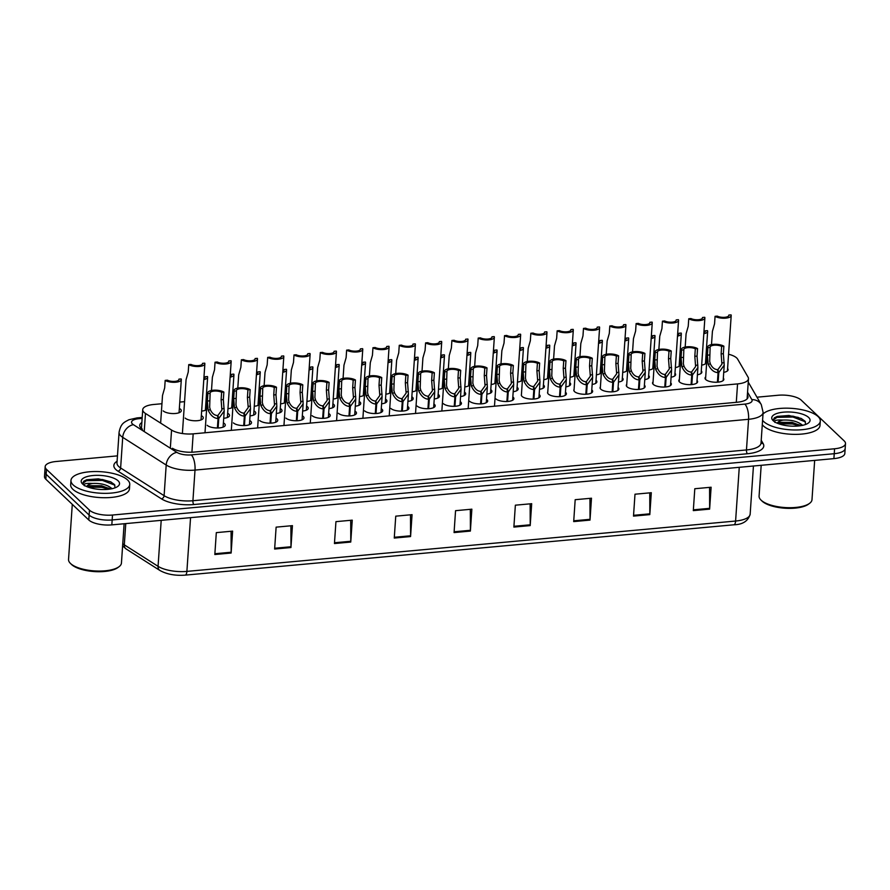 <?xml version="1.0" encoding="UTF-8"?>
<svg xmlns="http://www.w3.org/2000/svg" width="890" height="890" viewBox="0 0 890 890"><rect width="100%" height="100%" fill="white"/><g stroke="black" fill="none" stroke-linecap="round" stroke-linejoin="round"><path stroke-width="1.33" d="M486.519 399.265A9.423 3.438 -176.1 0 1 486.964 399.632A9.423 3.438 -176.1 0 1 487.676 401.067A9.423 3.438 -176.1 0 1 479.977 403.915A9.423 3.438 -176.1 0 1 469.564 401.223M512.84 396.907A9.423 3.438 -176.1 0 1 513.207 397.218A9.423 3.438 -176.1 0 1 513.908 398.664A9.423 3.438 -176.1 0 1 506.221 401.512A9.423 3.438 -176.1 0 1 495.808 398.82M539.151 394.559A9.423 3.438 -176.1 0 1 539.451 394.815A9.423 3.438 -176.1 0 1 540.152 396.25A9.423 3.438 -176.1 0 1 532.454 399.098A9.423 3.438 -176.1 0 1 522.052 396.406A9.423 3.438 -176.1 0 1 521.34 394.971A9.423 3.438 -176.1 0 1 521.429 394.582M565.462 392.201A9.423 3.438 -176.1 0 1 565.684 392.401A9.423 3.438 -176.1 0 1 566.396 393.847A9.423 3.438 -176.1 0 1 558.697 396.695A9.423 3.438 -176.1 0 1 548.284 394.003A9.423 3.438 -176.1 0 1 547.584 392.568A9.423 3.438 -176.1 0 1 547.762 391.989M618.083 387.517A9.423 3.438 -176.1 0 1 618.172 387.595A9.423 3.438 -176.1 0 1 618.873 389.03A9.423 3.438 -176.1 0 1 611.185 391.878A9.423 3.438 -176.1 0 1 600.772 389.186A9.423 3.438 -176.1 0 1 600.06 387.751A9.423 3.438 -176.1 0 1 600.405 386.928M591.772 389.853A9.423 3.438 -176.1 0 1 591.928 389.998A9.423 3.438 -176.1 0 1 592.64 391.433A9.423 3.438 -176.1 0 1 584.941 394.281A9.423 3.438 -176.1 0 1 574.528 391.6A9.423 3.438 -176.1 0 1 573.827 390.154A9.423 3.438 -176.1 0 1 574.083 389.442M697.026 380.497A9.423 3.438 -176.1 0 1 697.593 381.81A9.423 3.438 -176.1 0 1 689.906 384.658A9.423 3.438 -176.1 0 1 679.493 381.966A9.423 3.438 -176.1 0 1 678.792 380.52A9.423 3.438 -176.1 0 1 679.37 379.44M670.704 382.834A9.423 3.438 -176.1 0 1 671.36 384.213A9.423 3.438 -176.1 0 1 663.662 387.061A9.423 3.438 -176.1 0 1 653.249 384.369A9.423 3.438 -176.1 0 1 652.548 382.934A9.423 3.438 -176.1 0 1 653.049 381.932M644.393 385.17A9.423 3.438 -176.1 0 1 644.416 385.181A9.423 3.438 -176.1 0 1 645.116 386.627A9.423 3.438 -176.1 0 1 637.418 389.475A9.423 3.438 -176.1 0 1 627.016 386.783A9.423 3.438 -176.1 0 1 626.304 385.337A9.423 3.438 -176.1 0 1 626.727 384.424M460.208 401.624A9.423 3.438 -176.1 0 1 460.731 402.035A9.423 3.438 -176.1 0 1 461.432 403.47A9.423 3.438 -176.1 0 1 453.733 406.33A9.423 3.438 -176.1 0 1 443.331 403.637M433.897 403.971A9.423 3.438 -176.1 0 1 434.487 404.438A9.423 3.438 -176.1 0 1 435.188 405.885A9.423 3.438 -176.1 0 1 427.5 408.733A9.423 3.438 -176.1 0 1 417.087 406.04M407.587 406.33A9.423 3.438 -176.1 0 1 408.243 406.852A9.423 3.438 -176.1 0 1 408.944 408.288A9.423 3.438 -176.1 0 1 401.257 411.136A9.423 3.438 -176.1 0 1 390.844 408.443M381.276 408.699A9.423 3.438 -176.1 0 1 381.999 409.255A9.423 3.438 -176.1 0 1 382.711 410.702A9.423 3.438 -176.1 0 1 375.013 413.55A9.423 3.438 -176.1 0 1 364.6 410.857M354.954 411.058A9.423 3.438 -176.1 0 1 355.766 411.67A9.423 3.438 -176.1 0 1 356.467 413.105A9.423 3.438 -176.1 0 1 348.769 415.953A9.423 3.438 -176.1 0 1 338.367 413.26M328.644 413.416A9.423 3.438 -176.1 0 1 329.522 414.072A9.423 3.438 -176.1 0 1 330.223 415.519A9.423 3.438 -176.1 0 1 322.536 418.367A9.423 3.438 -176.1 0 1 312.123 415.675M302.333 415.786A9.423 3.438 -176.1 0 1 303.279 416.487A9.423 3.438 -176.1 0 1 303.991 417.922A9.423 3.438 -176.1 0 1 296.292 420.77A9.423 3.438 -176.1 0 1 285.879 418.078M276.022 418.144A9.423 3.438 -176.1 0 1 277.035 418.89A9.423 3.438 -176.1 0 1 277.747 420.325A9.423 3.438 -176.1 0 1 270.048 423.173A9.423 3.438 -176.1 0 1 259.635 420.481M249.701 420.514A9.423 3.438 -176.1 0 1 250.802 421.293A9.423 3.438 -176.1 0 1 251.503 422.739A9.423 3.438 -176.1 0 1 243.816 425.587A9.423 3.438 -176.1 0 1 233.403 422.895M223.39 422.884A9.423 3.438 -176.1 0 1 224.558 423.707A9.423 3.438 -176.1 0 1 225.259 425.142A9.423 3.438 -176.1 0 1 217.572 427.99A9.423 3.438 -176.1 0 1 207.159 425.298M723.336 378.161A9.423 3.438 -176.1 0 1 723.837 379.396A9.423 3.438 -176.1 0 1 716.139 382.244A9.423 3.438 -176.1 0 1 705.737 379.552A9.423 3.438 -176.1 0 1 705.025 378.117A9.423 3.438 -176.1 0 1 705.692 376.959M464.469 392.001A9.423 3.438 -176.1 0 1 464.981 392.423A9.423 3.438 -176.1 0 1 465.693 393.858A9.423 3.438 -176.1 0 1 460.553 396.54M490.779 389.642A9.423 3.438 -176.1 0 1 491.224 390.009A9.423 3.438 -176.1 0 1 491.925 391.455A9.423 3.438 -176.1 0 1 486.875 394.125M517.09 387.295A9.423 3.438 -176.1 0 1 517.468 387.606A9.423 3.438 -176.1 0 1 518.169 389.041A9.423 3.438 -176.1 0 1 513.185 391.711M543.401 384.936A9.423 3.438 -176.1 0 1 543.701 385.203A9.423 3.438 -176.1 0 1 544.413 386.638A9.423 3.438 -176.1 0 1 539.507 389.286M622.344 377.894A9.423 3.438 -176.1 0 1 622.422 377.972A9.423 3.438 -176.1 0 1 623.134 379.418A9.423 3.438 -176.1 0 1 618.461 382.032M648.654 375.558A9.423 3.438 -176.1 0 1 648.665 375.569A9.423 3.438 -176.1 0 1 649.377 377.004A9.423 3.438 -176.1 0 1 644.772 379.607M674.965 373.222A9.423 3.438 -176.1 0 1 675.61 374.601A9.423 3.438 -176.1 0 1 671.093 377.193M701.276 370.885A9.423 3.438 -176.1 0 1 701.854 372.187A9.423 3.438 -176.1 0 1 697.415 374.768M569.722 382.589A9.423 3.438 -176.1 0 1 569.945 382.789A9.423 3.438 -176.1 0 1 570.646 384.224A9.423 3.438 -176.1 0 1 565.829 386.872M596.033 380.241A9.423 3.438 -176.1 0 1 596.189 380.386A9.423 3.438 -176.1 0 1 596.89 381.821A9.423 3.438 -176.1 0 1 592.139 384.447M438.158 394.359A9.423 3.438 -176.1 0 1 438.737 394.826A9.423 3.438 -176.1 0 1 439.449 396.272A9.423 3.438 -176.1 0 1 434.242 398.954M411.836 396.718A9.423 3.438 -176.1 0 1 412.504 397.24A9.423 3.438 -176.1 0 1 413.205 398.676A9.423 3.438 -176.1 0 1 407.92 401.379M385.526 399.076A9.423 3.438 -176.1 0 1 386.26 399.643A9.423 3.438 -176.1 0 1 386.961 401.079A9.423 3.438 -176.1 0 1 381.61 403.793M359.215 401.446A9.423 3.438 -176.1 0 1 360.016 402.046A9.423 3.438 -176.1 0 1 360.728 403.493A9.423 3.438 -176.1 0 1 355.288 406.207M332.905 403.804A9.423 3.438 -176.1 0 1 333.783 404.461A9.423 3.438 -176.1 0 1 334.484 405.896A9.423 3.438 -176.1 0 1 328.966 408.621M306.583 406.163A9.423 3.438 -176.1 0 1 307.54 406.864A9.423 3.438 -176.1 0 1 308.24 408.31A9.423 3.438 -176.1 0 1 302.656 411.035M280.272 408.532A9.423 3.438 -176.1 0 1 281.296 409.278A9.423 3.438 -176.1 0 1 281.997 410.713A9.423 3.438 -176.1 0 1 276.334 413.461M253.962 410.902A9.423 3.438 -176.1 0 1 255.052 411.681A9.423 3.438 -176.1 0 1 255.764 413.116A9.423 3.438 -176.1 0 1 250.023 415.875M227.651 413.272A9.423 3.438 -176.1 0 1 228.819 414.084A9.423 3.438 -176.1 0 1 229.52 415.53A9.423 3.438 -176.1 0 1 223.702 418.289M201.329 415.63A9.423 3.438 -176.1 0 1 202.575 416.498A9.423 3.438 -176.1 0 1 203.276 417.933A9.423 3.438 -176.1 0 1 195.589 420.781A9.423 3.438 -176.1 0 1 185.176 418.089M727.586 368.549A9.423 3.438 -176.1 0 1 728.098 369.784A9.423 3.438 -176.1 0 1 723.726 372.354M600.361 370.685A9.423 3.438 -176.1 0 1 600.439 370.763A9.423 3.438 -176.1 0 1 601.151 372.209A9.423 3.438 -176.1 0 1 596.4 374.835M626.671 368.349A9.423 3.438 -176.1 0 1 626.682 368.36A9.423 3.438 -176.1 0 1 627.383 369.795A9.423 3.438 -176.1 0 1 622.711 372.421M652.982 366.012A9.423 3.438 -176.1 0 1 653.627 367.392A9.423 3.438 -176.1 0 1 649.033 369.995M679.293 363.676A9.423 3.438 -176.1 0 1 679.871 364.989A9.423 3.438 -176.1 0 1 675.354 367.581M574.05 373.032A9.423 3.438 -176.1 0 1 574.206 373.177A9.423 3.438 -176.1 0 1 574.907 374.612A9.423 3.438 -176.1 0 1 570.078 377.249M547.728 375.38A9.423 3.438 -176.1 0 1 547.962 375.58A9.423 3.438 -176.1 0 1 548.663 377.026A9.423 3.438 -176.1 0 1 543.768 379.674M521.418 377.727A9.423 3.438 -176.1 0 1 521.718 377.994A9.423 3.438 -176.1 0 1 522.43 379.429A9.423 3.438 -176.1 0 1 517.446 382.088M495.107 380.086A9.423 3.438 -176.1 0 1 495.474 380.397A9.423 3.438 -176.1 0 1 496.164 381.532M496.13 382.144A9.423 3.438 -176.1 0 1 491.135 384.513M468.796 382.444A9.423 3.438 -176.1 0 1 469.241 382.8A9.423 3.438 -176.1 0 1 469.864 383.701M469.798 384.769A9.423 3.438 -176.1 0 1 464.814 386.928M442.486 384.791A9.423 3.438 -176.1 0 1 442.998 385.214A9.423 3.438 -176.1 0 1 443.565 385.96M443.465 387.317A9.423 3.438 -176.1 0 1 438.492 389.342M416.164 387.15A9.423 3.438 -176.1 0 1 416.754 387.617A9.423 3.438 -176.1 0 1 417.254 388.24M417.143 389.853A9.423 3.438 -176.1 0 1 412.181 391.756M389.853 389.509A9.423 3.438 -176.1 0 1 390.521 390.031A9.423 3.438 -176.1 0 1 390.944 390.532M390.821 392.357A9.423 3.438 -176.1 0 1 385.859 394.181M363.543 391.867A9.423 3.438 -176.1 0 1 364.277 392.434A9.423 3.438 -176.1 0 1 364.633 392.835M364.5 394.849A9.423 3.438 -176.1 0 1 359.549 396.595M337.232 394.237A9.423 3.438 -176.1 0 1 338.033 394.849A9.423 3.438 -176.1 0 1 338.322 395.16M338.178 397.341A9.423 3.438 -176.1 0 1 333.227 399.009M310.922 396.595A9.423 3.438 -176.1 0 1 311.789 397.252A9.423 3.438 -176.1 0 1 312.012 397.485M311.856 399.821A9.423 3.438 -176.1 0 1 306.916 401.423M284.6 398.965A9.423 3.438 -176.1 0 1 285.557 399.655A9.423 3.438 -176.1 0 1 285.701 399.81M285.534 402.302A9.423 3.438 -176.1 0 1 280.595 403.838M258.289 401.323A9.423 3.438 -176.1 0 1 259.313 402.069A9.423 3.438 -176.1 0 1 259.391 402.147M259.213 404.772A9.423 3.438 -176.1 0 1 254.273 406.252M231.979 403.693A9.423 3.438 -176.1 0 1 233.069 404.472A9.423 3.438 -176.1 0 1 233.08 404.483M232.891 407.231A9.423 3.438 -176.1 0 1 227.962 408.666M206.569 409.7A9.423 3.438 -176.1 0 1 201.641 411.08M179.346 408.432A9.423 3.438 -176.1 0 1 180.592 409.289A9.423 3.438 -176.1 0 1 181.293 410.724A9.423 3.438 -176.1 0 1 173.606 413.572A9.423 3.438 -176.1 0 1 163.193 410.88M705.603 361.34A9.423 3.438 -176.1 0 1 706.115 362.575A9.423 3.438 -176.1 0 1 701.665 365.156M161.958 403.726L153.647 404.494A17.678 6.452 3.9 0 0 142.734 409.667A17.678 6.452 3.9 0 0 145.47 413.45L171.559 430.059A17.678 6.452 3.9 0 0 193.174 433.853L737.554 383.901A17.678 6.452 3.9 0 0 748.479 378.74A17.678 6.452 3.9 0 0 748.067 377.16L737.632 359.115A17.678 6.452 3.9 0 0 736.709 357.98A17.678 6.452 3.9 0 0 728.565 354.231M707.283 353.697L706.115 353.808M680.961 356.111L679.804 356.223M654.651 358.525L653.482 358.637M628.329 360.94L627.172 361.051M602.018 363.354L600.85 363.465M575.697 365.768L574.528 365.879M549.386 368.182L548.218 368.293M523.064 370.596L521.896 370.707M496.753 373.01L495.585 373.121M470.432 375.424L469.264 375.536M444.11 377.838L442.953 377.95M417.799 380.253L416.631 380.364M391.478 382.667L390.321 382.778M365.167 385.081L363.999 385.192M338.845 387.495L337.677 387.606M312.535 389.92L311.367 390.02M286.213 392.334L285.045 392.434M259.891 394.748L258.734 394.849M233.581 397.163L232.412 397.263M207.259 399.577L206.102 399.677M184.575 401.657L179.78 402.091M205.668 406.062A9.423 3.438 -176.1 0 1 206.769 406.819M798.375 417.443A23.563 8.6 3.9 0 0 786.471 416.375M756.978 397.196L778.172 395.249A17.678 6.452 -176.1 0 1 801.2 400.122L844.176 440.906A17.678 6.452 -176.1 0 1 845.5 443.609A17.678 6.452 -176.1 0 1 834.575 448.771L112.496 515.032A17.678 6.452 -176.1 0 1 89.467 510.148L46.491 469.364L46.158 474.292A17.678 6.452 -176.1 0 1 44.834 471.589A17.678 6.452 -176.1 0 0 46.158 474.292L89.134 515.076L46.158 474.292L45.824 479.221A17.678 6.452 -176.1 0 1 44.5 476.517L45.168 466.672A17.678 6.452 -176.1 0 1 56.092 461.498L117.458 455.869M112.496 515.032L112.162 519.949A17.678 6.452 -176.1 0 1 89.134 515.076A17.678 6.452 -176.1 0 0 112.162 519.949L834.241 453.7L112.162 519.949L111.829 524.878A17.678 6.452 -176.1 0 1 88.8 520.005L45.824 479.221M845.5 443.609L845.166 448.527A17.678 6.452 -176.1 0 1 834.241 453.7A17.678 6.452 -176.1 0 0 845.166 448.527L844.832 453.455A17.678 6.452 -176.1 0 1 833.908 458.628L111.829 524.878M777.927 423.24A28.28 10.324 -176.1 0 1 793.135 423.228A28.28 10.324 -176.1 0 0 777.927 423.24M87.376 486.596A28.28 10.324 -176.1 0 1 102.595 486.585A28.28 10.324 -176.1 0 0 87.376 486.596M334.451 543.545L335.942 521.651L352.251 520.161L350.76 542.055L334.451 543.545M274.632 549.03L276.123 527.147L292.443 525.645L290.952 547.539L274.632 549.03M214.824 554.526L216.315 532.632L232.624 531.13L231.133 553.024L214.824 554.526M513.875 527.08L515.366 505.186L531.686 503.696L530.195 525.59L513.875 527.08M573.694 521.596L575.185 499.702L591.494 498.211L590.003 520.094L573.694 521.596M633.502 516.111L634.993 494.217L651.302 492.715L649.811 514.609L633.502 516.111M693.31 510.615L694.801 488.732L711.121 487.231L709.619 509.125L693.31 510.615M394.259 538.061L395.75 516.167L412.059 514.665L410.568 536.559L394.259 538.061M454.067 532.576L455.558 510.682L471.867 509.18L470.376 531.074L454.067 532.576M470.332 509.325L470.409 530.284A4.717 1.769 84.8 0 1 470.376 531.074M410.512 514.809L410.59 535.78A4.717 1.769 84.8 0 1 410.568 536.559M709.575 487.375L709.653 508.335A4.717 1.769 84.8 0 1 709.619 509.125M649.756 492.86L649.834 513.83A4.717 1.769 84.8 0 1 649.811 514.609M589.948 498.344L590.026 519.315A4.717 1.769 84.8 0 1 590.003 520.094M530.14 503.84L530.218 524.8A4.717 1.769 84.8 0 1 530.195 525.59M231.077 531.274L231.155 552.234A4.717 1.769 84.8 0 1 231.133 553.024M290.897 525.79L290.974 546.749A4.717 1.769 84.8 0 1 290.952 547.539M350.704 520.294L350.782 541.265A4.717 1.769 84.8 0 1 350.76 542.055M46.491 469.364A17.678 6.452 -176.1 0 1 45.168 466.672M172.482 448.282A17.678 6.452 3.9 0 0 194.098 452.076L737.087 402.247A17.678 6.452 3.9 0 0 748.012 397.085A17.678 6.452 3.9 0 0 747.611 395.516L747.355 395.082M141.855 422.539A17.678 6.452 3.9 0 0 139.697 425.353A17.678 6.452 3.9 0 0 142.433 429.136M703.812 333.705A8.833 3.226 3.9 0 0 707.65 331.336A8.833 3.226 3.9 0 0 707.494 330.646L705.258 330.846L705.214 331.503M705.258 330.846A6.486 2.37 -176.1 0 1 705.303 331.18A6.486 2.37 -176.1 0 1 703.89 332.515M728.765 315.716L728.81 315.071L731.046 314.871A8.833 3.226 3.9 0 1 731.202 315.561A8.833 3.226 3.9 0 1 724.849 318.208A8.833 3.226 3.9 0 1 715.071 316.328L714.559 323.838L712.412 331.358L711.499 344.619M728.81 315.071A6.486 2.37 -176.1 0 1 728.854 315.405A6.486 2.37 -176.1 0 1 724.427 317.329A6.486 2.37 -176.1 0 1 717.307 316.128L715.071 316.328M717.418 382.199L718.063 372.665C713.858 372.398 710.554 369.561 708.151 364.144L707.383 355.166L707.895 347.656A8.833 3.226 3.9 0 1 707.739 346.966A8.833 3.226 3.9 0 1 714.091 344.319A8.833 3.226 3.9 0 1 723.87 346.188L723.359 353.697L724.215 365.167L718.775 372.61L718.13 382.144M717.807 371.464L717.941 369.572L721.923 364.121L721.123 353.897L721.634 346.399A6.486 2.37 -176.1 0 0 714.514 345.198A6.486 2.37 -176.1 0 0 710.098 347.122A6.486 2.37 -176.1 0 0 710.131 347.445L709.675 361.396L710.376 363.943C712.178 367.581 714.525 369.472 717.418 369.628L718.063 372.665M717.941 369.572L718.775 372.61M723.87 346.188L721.634 346.399M710.131 347.445L707.895 347.656M814.662 460.397L811.991 499.691A26.511 9.679 -176.1 0 1 809.611 503.328L808.465 504.185A25.332 9.245 -176.1 0 1 784.991 508.223A25.332 9.245 -176.1 0 1 762.074 501.126A25.332 9.245 -176.1 0 1 761.962 501.014A25.332 9.245 -176.1 0 1 761.84 500.892M809.611 503.328A26.511 9.679 -176.1 0 1 785.047 507.556A26.511 9.679 -176.1 0 1 761.061 500.136A26.511 9.679 -176.1 0 1 760.939 500.013A26.511 9.679 -176.1 0 1 759.081 496.086L761.184 465.303M789.73 423.607A26.511 9.679 -176.1 0 1 798.831 424.708M763.008 414.039A29.459 10.747 -176.1 0 1 789.886 408.254A29.459 10.747 -176.1 0 1 818.099 416.587A29.459 10.747 -176.1 0 1 820.302 421.081A29.459 10.747 -176.1 0 1 796.25 429.981A29.459 10.747 -176.1 0 1 763.72 421.571A29.459 10.747 -176.1 0 1 762.585 420.291M820.302 421.081L820.002 425.464A29.459 10.747 -176.1 0 1 795.949 434.365A29.459 10.747 -176.1 0 1 763.42 425.954A29.459 10.747 -176.1 0 1 762.285 424.675M800.889 425.665L792.122 422.383L779.907 422.349L777.727 423.406M777.326 423.24A13.317 4.862 -176.1 0 1 783.111 420.08C791.555 419.713 798.074 421.482 802.691 425.398M805.639 424.441L805.005 421.181L801.178 418.445L788.918 415.497L777.248 416.409L774.289 417.877L773.466 419.613L774.022 421.415M808.632 417.455A19.213 7.009 -176.1 0 1 808.354 423.028A19.213 7.009 -176.1 0 1 790.554 426.076A19.213 7.009 -176.1 0 1 773.176 420.703A19.213 7.009 -176.1 0 1 773.087 420.614A19.213 7.009 -176.1 0 1 783.723 412.148A19.213 7.009 -176.1 0 1 808.632 417.455M774.945 422.45C773.455 420.514 776.169 419.724 783.111 420.08M800.166 425.209L792.512 423.117L778.372 422.961M801.623 418.667L792.99 416.164L777.193 416.431M799.554 425.854L792.456 423.985L778.661 423.762M805.472 421.838L792.923 417.032L776.981 417.343L773.466 419.902M124.122 523.754L121.441 563.047A26.511 9.679 -176.1 0 1 119.071 566.685L117.925 567.542A25.332 9.245 -176.1 0 1 94.451 571.58A25.332 9.245 -176.1 0 1 71.534 564.494A25.332 9.245 -176.1 0 1 71.411 564.371A25.332 9.245 -176.1 0 1 71.3 564.26M119.071 566.685A26.511 9.679 -176.1 0 1 94.496 570.913A26.511 9.679 -176.1 0 1 70.521 563.492A26.511 9.679 -176.1 0 1 70.399 563.37A26.511 9.679 -176.1 0 1 68.541 559.443L72.29 504.341M99.191 486.964A26.511 9.679 -176.1 0 1 108.28 488.065M73.169 484.928A29.459 10.747 -176.1 0 1 70.966 480.433A29.459 10.747 -176.1 0 1 95.019 471.533A29.459 10.747 -176.1 0 1 127.548 479.944A29.459 10.747 -176.1 0 1 129.751 484.438A29.459 10.747 -176.1 0 1 105.71 493.349A29.459 10.747 -176.1 0 1 73.169 484.928M129.751 484.438L129.451 488.821A29.459 10.747 -176.1 0 1 105.409 497.721A29.459 10.747 -176.1 0 1 72.88 489.311A29.459 10.747 -176.1 0 1 70.677 484.816L70.966 480.433M110.338 489.022L101.582 485.74L89.367 485.706L87.187 486.763M86.775 486.596A13.317 4.862 -176.1 0 1 92.56 483.437C101.004 483.07 107.534 484.839 112.151 488.755M115.088 487.798L114.465 484.538L110.627 481.801L98.367 478.853L86.697 479.766L83.738 481.234L82.915 482.97L83.482 484.772M118.092 480.811A19.213 7.009 -176.1 0 1 117.803 486.385A19.213 7.009 -176.1 0 1 100.003 489.444A19.213 7.009 -176.1 0 1 82.636 484.06A19.213 7.009 -176.1 0 1 82.536 483.971A19.213 7.009 -176.1 0 1 93.172 475.505A19.213 7.009 -176.1 0 1 118.092 480.811M84.405 485.807C82.903 483.871 85.629 483.081 92.56 483.437M109.626 488.566L101.972 486.474L87.821 486.318M111.083 482.024L102.439 479.521L86.641 479.788M109.014 489.222L101.905 487.342L88.121 487.119M114.921 485.195L102.383 480.389L86.43 480.7L82.915 483.27M677.49 336.12A8.833 3.226 3.9 0 0 681.328 333.75A8.833 3.226 3.9 0 0 681.184 333.06L678.937 333.272L678.903 333.917M678.937 333.272A6.486 2.37 -176.1 0 1 678.981 333.594A6.486 2.37 -176.1 0 1 677.579 334.929M651.18 338.534A8.833 3.226 3.9 0 0 655.018 336.164A8.833 3.226 3.9 0 0 654.862 335.474L652.626 335.686L652.581 336.331M652.626 335.686A6.486 2.37 -176.1 0 1 652.659 336.008A6.486 2.37 -176.1 0 1 651.258 337.343M624.858 340.948A8.833 3.226 3.9 0 0 628.696 338.589A8.833 3.226 3.9 0 0 628.54 337.889L626.304 338.1L626.26 338.745M626.304 338.1A6.486 2.37 -176.1 0 1 626.349 338.423A6.486 2.37 -176.1 0 1 624.947 339.757M598.547 343.362A8.833 3.226 3.9 0 0 602.385 341.003A8.833 3.226 3.9 0 0 602.23 340.303L599.994 340.514L599.949 341.159M599.994 340.514A6.486 2.37 -176.1 0 1 600.027 340.837A6.486 2.37 -176.1 0 1 598.625 342.172M691.096 384.614L691.752 375.079C687.536 374.812 684.232 371.976 681.829 366.558L681.061 357.58L681.573 350.07A8.833 3.226 3.9 0 1 681.428 349.381A8.833 3.226 3.9 0 1 687.77 346.733A8.833 3.226 3.9 0 1 697.56 348.602L697.048 356.111L697.905 367.581L692.465 375.024L691.808 384.558M691.497 373.878L691.619 371.987L695.613 366.535L694.812 356.311L695.324 348.813A6.486 2.37 -176.1 0 0 688.204 347.612A6.486 2.37 -176.1 0 0 683.776 349.536A6.486 2.37 -176.1 0 0 683.82 349.859L683.353 363.81L684.065 366.357C685.867 369.995 688.204 371.887 691.096 372.042L691.752 375.079M691.619 371.987L692.465 375.024M697.56 348.602L695.324 348.813M683.82 349.859L681.573 350.07M664.785 387.028L665.431 377.505C661.226 377.226 657.91 374.39 655.518 368.972L654.751 359.994L655.263 352.484A8.833 3.226 3.9 0 1 655.107 351.795A8.833 3.226 3.9 0 1 661.459 349.147A8.833 3.226 3.9 0 1 671.238 351.016L670.726 358.525L671.583 369.995L666.143 377.438L665.498 386.972M665.175 376.292L665.308 374.412L669.291 368.95L668.49 358.726L669.002 351.227A6.486 2.37 -176.1 0 0 661.882 350.026A6.486 2.37 -176.1 0 0 657.465 351.951A6.486 2.37 -176.1 0 0 657.499 352.284L657.043 366.224L657.743 368.772C659.546 372.409 661.893 374.301 664.785 374.456L665.431 377.505M665.308 374.412L666.143 377.438M671.238 351.016L669.002 351.227M657.499 352.284L655.263 352.484M638.464 389.442L639.12 379.919C634.904 379.641 631.6 376.804 629.197 371.386L628.429 362.408L628.941 354.899A8.833 3.226 3.9 0 1 628.796 354.209A8.833 3.226 3.9 0 1 635.137 351.561A8.833 3.226 3.9 0 1 644.927 353.43L644.416 360.94L645.272 372.409L639.832 379.852L639.176 389.386M638.853 378.706L638.987 376.826L642.981 371.364L642.18 361.14L642.691 353.642A6.486 2.37 -176.1 0 0 635.56 352.44A6.486 2.37 -176.1 0 0 631.144 354.365A6.486 2.37 -176.1 0 0 631.177 354.698L630.721 368.638L631.433 371.186C633.224 374.824 635.571 376.715 638.464 376.87L639.12 379.919M638.987 376.826L639.832 379.852M644.927 353.43L642.691 353.642M631.177 354.698L628.941 354.899M612.153 391.856L612.798 382.333C608.582 382.055 605.278 379.218 602.886 373.811L602.118 364.822L602.63 357.313A8.833 3.226 3.9 0 1 602.474 356.623A8.833 3.226 3.9 0 1 608.816 353.975A8.833 3.226 3.9 0 1 618.606 355.844L618.094 363.354L618.951 374.824L613.51 382.266L612.854 391.8M612.543 381.12L612.665 379.24L616.659 373.778L615.858 363.554L616.37 356.056A6.486 2.37 -176.1 0 0 609.25 354.854A6.486 2.37 -176.1 0 0 604.822 356.779A6.486 2.37 -176.1 0 0 604.866 357.113L604.41 371.052L605.111 373.6C606.913 377.238 609.261 379.14 612.153 379.285L612.798 382.333M612.665 379.24L613.51 382.266M618.606 355.844L616.37 356.056M604.866 357.113L602.63 357.313M702.444 318.13L702.488 317.485L704.735 317.285A8.833 3.226 3.9 0 1 704.88 317.975A8.833 3.226 3.9 0 1 698.539 320.623A8.833 3.226 3.9 0 1 688.749 318.753L688.237 326.252L686.09 333.772L685.189 347.033M702.488 317.485A6.486 2.37 -176.1 0 1 702.533 317.819A6.486 2.37 -176.1 0 1 698.116 319.744A6.486 2.37 -176.1 0 1 690.985 318.542L688.749 318.753M676.133 320.556L676.178 319.899L678.414 319.699A8.833 3.226 3.9 0 1 678.569 320.389A8.833 3.226 3.9 0 1 672.217 323.037A8.833 3.226 3.9 0 1 662.438 321.168L661.926 328.666L659.768 336.186L658.867 349.447M676.178 319.899A6.486 2.37 -176.1 0 1 676.211 320.233A6.486 2.37 -176.1 0 1 671.794 322.158A6.486 2.37 -176.1 0 1 664.674 320.956L662.438 321.168M649.811 322.97L649.856 322.314L652.092 322.113A8.833 3.226 3.9 0 1 652.248 322.803A8.833 3.226 3.9 0 1 645.906 325.451A8.833 3.226 3.9 0 1 636.116 323.582L635.605 331.08L633.457 338.612L632.556 351.861M649.856 322.314A6.486 2.37 -176.1 0 1 649.9 322.647A6.486 2.37 -176.1 0 1 645.473 324.572A6.486 2.37 -176.1 0 1 638.352 323.37L636.116 323.582M623.501 325.384L623.545 324.728L625.781 324.527A8.833 3.226 3.9 0 1 625.937 325.217A8.833 3.226 3.9 0 1 619.585 327.865A8.833 3.226 3.9 0 1 609.806 325.996L609.294 333.494L607.136 341.026L606.235 354.276M623.545 324.728A6.486 2.37 -176.1 0 1 623.578 325.061A6.486 2.37 -176.1 0 1 619.162 326.986A6.486 2.37 -176.1 0 1 612.042 325.784L609.806 325.996M572.226 345.776A8.833 3.226 3.9 0 0 576.064 343.418A8.833 3.226 3.9 0 0 575.908 342.717L573.672 342.928L573.627 343.573M573.672 342.928A6.486 2.37 -176.1 0 1 573.716 343.251A6.486 2.37 -176.1 0 1 572.303 344.586M545.915 348.19A8.833 3.226 3.9 0 0 549.753 345.832A8.833 3.226 3.9 0 0 549.597 345.131L547.361 345.342L547.317 345.988M547.361 345.342A6.486 2.37 -176.1 0 1 547.394 345.665A6.486 2.37 -176.1 0 1 545.993 347M519.593 350.604A8.833 3.226 3.9 0 0 523.431 348.246A8.833 3.226 3.9 0 0 523.276 347.545L521.039 347.756L520.995 348.402M521.039 347.756A6.486 2.37 -176.1 0 1 521.084 348.079A6.486 2.37 -176.1 0 1 519.671 349.414M493.271 353.019A8.833 3.226 3.9 0 0 497.109 350.66A8.833 3.226 3.9 0 0 496.965 349.959L494.729 350.171L494.684 350.816M494.729 350.171A6.486 2.37 -176.1 0 1 494.762 350.493A6.486 2.37 -176.1 0 1 493.36 351.828M597.179 327.798L597.223 327.142L599.46 326.942A8.833 3.226 3.9 0 1 599.615 327.631A8.833 3.226 3.9 0 1 593.274 330.279A8.833 3.226 3.9 0 1 583.484 328.41L582.972 335.908L580.825 343.44L579.924 356.69M597.223 327.142A6.486 2.37 -176.1 0 1 597.268 327.476A6.486 2.37 -176.1 0 1 592.84 329.4A6.486 2.37 -176.1 0 1 585.72 328.199L583.484 328.41M570.868 330.212L570.913 329.556L573.149 329.356A8.833 3.226 3.9 0 1 573.305 330.045A8.833 3.226 3.9 0 1 566.952 332.693A8.833 3.226 3.9 0 1 557.162 330.824L556.651 338.322L554.503 345.854L553.602 359.104M570.913 329.556A6.486 2.37 -176.1 0 1 570.946 329.89A6.486 2.37 -176.1 0 1 566.529 331.814A6.486 2.37 -176.1 0 1 559.409 330.613L557.162 330.824M544.547 332.626L544.591 331.97L546.827 331.77A8.833 3.226 3.9 0 1 546.983 332.459A8.833 3.226 3.9 0 1 540.642 335.107A8.833 3.226 3.9 0 1 530.852 333.238L530.34 340.748L528.193 348.268L527.28 361.518M544.591 331.97A6.486 2.37 -176.1 0 1 544.635 332.304A6.486 2.37 -176.1 0 1 540.208 334.228A6.486 2.37 -176.1 0 1 533.088 333.027L530.852 333.238M518.236 335.041L518.28 334.384L520.517 334.184A8.833 3.226 3.9 0 1 520.661 334.874A8.833 3.226 3.9 0 1 514.32 337.521A8.833 3.226 3.9 0 1 504.53 335.652L504.018 343.162L501.871 350.682L500.97 363.932M518.28 334.384A6.486 2.37 -176.1 0 1 518.314 334.718A6.486 2.37 -176.1 0 1 513.897 336.643A6.486 2.37 -176.1 0 1 506.766 335.441L504.53 335.652M585.831 394.259L586.477 384.747C582.271 384.469 578.967 381.632 576.564 376.225L575.797 367.236L576.308 359.727A8.833 3.226 3.9 0 1 576.153 359.037A8.833 3.226 3.9 0 1 582.505 356.389A8.833 3.226 3.9 0 1 592.295 358.258L591.783 365.768L592.629 377.238L587.189 384.68L586.543 394.214M586.221 383.534L586.354 381.654L590.337 376.192L589.536 365.979L590.048 358.47A6.486 2.37 -176.1 0 0 582.928 357.268A6.486 2.37 -176.1 0 0 578.511 359.193A6.486 2.37 -176.1 0 0 578.544 359.527L578.088 373.466L578.789 376.014C580.591 379.652 582.939 381.554 585.831 381.699L586.477 384.747M586.354 381.654L587.189 384.68M592.295 358.258L590.048 358.47M578.544 359.527L576.308 359.727M559.521 396.673L560.166 387.161C555.95 386.883 552.645 384.046 550.243 378.639L549.486 369.65L549.998 362.141A8.833 3.226 3.9 0 1 549.842 361.451A8.833 3.226 3.9 0 1 556.183 358.803A8.833 3.226 3.9 0 1 565.973 360.673L565.462 368.182L566.318 379.652L560.878 387.094L560.222 396.628M559.91 385.949L560.033 384.068L564.026 378.606L563.225 368.393L563.737 360.884A6.486 2.37 -176.1 0 0 556.617 359.682A6.486 2.37 -176.1 0 0 552.189 361.607A6.486 2.37 -176.1 0 0 552.234 361.941L551.767 375.88L552.479 378.428C554.281 382.066 556.628 383.968 559.51 384.113L560.166 387.161M560.033 384.068L560.878 387.094M565.973 360.673L563.737 360.884M552.234 361.941L549.998 362.141M533.199 399.087L533.844 389.575C529.639 389.297 526.335 386.46 523.932 381.053L523.164 372.065L523.676 364.555A8.833 3.226 3.9 0 1 523.52 363.865A8.833 3.226 3.9 0 1 529.873 361.218A8.833 3.226 3.9 0 1 539.652 363.087L539.14 370.596L539.996 382.066L534.556 389.509L533.911 399.043M533.588 388.363L533.722 386.483L537.705 381.02L536.904 370.807L537.415 363.298A6.486 2.37 -176.1 0 0 530.295 362.097A6.486 2.37 -176.1 0 0 525.879 364.021A6.486 2.37 -176.1 0 0 525.912 364.355L525.456 378.295L526.157 380.842C527.959 384.48 530.307 386.382 533.199 386.527L533.844 389.575M533.722 386.483L534.556 389.509M539.652 363.087L537.415 363.298M525.912 364.355L523.676 364.555M466.961 355.433A8.833 3.226 3.9 0 0 470.799 353.074A8.833 3.226 3.9 0 0 470.643 352.373L468.407 352.585L468.363 353.23M468.407 352.585A6.486 2.37 -176.1 0 1 468.452 352.907A6.486 2.37 -176.1 0 1 467.039 354.242M440.639 357.847A8.833 3.226 3.9 0 0 444.477 355.488A8.833 3.226 3.9 0 0 444.332 354.787L442.085 354.999L442.041 355.644M442.085 354.999A6.486 2.37 -176.1 0 1 442.13 355.321A6.486 2.37 -176.1 0 1 440.728 356.656M414.328 360.261A8.833 3.226 3.9 0 0 418.166 357.902A8.833 3.226 3.9 0 0 418.011 357.202L415.775 357.413L415.73 358.058M415.775 357.413A6.486 2.37 -176.1 0 1 415.808 357.736A6.486 2.37 -176.1 0 1 414.406 359.07M388.007 362.675A8.833 3.226 3.9 0 0 391.845 360.317A8.833 3.226 3.9 0 0 391.689 359.616L389.453 359.827L389.408 360.472M389.453 359.827A6.486 2.37 -176.1 0 1 389.497 360.15A6.486 2.37 -176.1 0 1 388.096 361.485M361.696 365.089A8.833 3.226 3.9 0 0 365.534 362.731A8.833 3.226 3.9 0 0 365.378 362.041L363.142 362.241L363.098 362.886M363.142 362.241A6.486 2.37 -176.1 0 1 363.176 362.575A6.486 2.37 -176.1 0 1 361.774 363.899M335.374 367.503A8.833 3.226 3.9 0 0 339.212 365.145A8.833 3.226 3.9 0 0 339.057 364.455L336.82 364.655L336.776 365.301M336.82 364.655A6.486 2.37 -176.1 0 1 336.865 364.989A6.486 2.37 -176.1 0 1 335.452 366.313M491.914 337.455L491.959 336.809L494.195 336.598A8.833 3.226 3.9 0 1 494.351 337.288A8.833 3.226 3.9 0 1 487.998 339.935A8.833 3.226 3.9 0 1 478.219 338.067L477.707 345.576L475.56 353.096L474.648 366.346M491.959 336.809A6.486 2.37 -176.1 0 1 491.992 337.132A6.486 2.37 -176.1 0 1 487.575 339.057A6.486 2.37 -176.1 0 1 480.455 337.855L478.219 338.067M465.592 339.869L465.637 339.224L467.884 339.012A8.833 3.226 3.9 0 1 468.029 339.702A8.833 3.226 3.9 0 1 461.688 342.35A8.833 3.226 3.9 0 1 451.897 340.481L451.386 347.99L449.239 355.511L448.338 368.76M465.637 339.224A6.486 2.37 -176.1 0 1 465.681 339.546A6.486 2.37 -176.1 0 1 461.254 341.471A6.486 2.37 -176.1 0 1 454.134 340.269L451.897 340.481M439.282 342.283L439.326 341.638L441.562 341.426A8.833 3.226 3.9 0 1 441.718 342.127A8.833 3.226 3.9 0 1 435.366 344.764A8.833 3.226 3.9 0 1 425.587 342.895L425.075 350.404L422.917 357.925L422.016 371.175M439.326 341.638A6.486 2.37 -176.1 0 1 439.36 341.96A6.486 2.37 -176.1 0 1 434.943 343.885A6.486 2.37 -176.1 0 1 427.823 342.683L425.587 342.895M412.96 344.697L413.005 344.052L415.241 343.84A8.833 3.226 3.9 0 1 415.396 344.541A8.833 3.226 3.9 0 1 409.055 347.178A8.833 3.226 3.9 0 1 399.265 345.309L398.753 352.818L396.606 360.339L395.705 373.589M413.005 344.052A6.486 2.37 -176.1 0 1 413.049 344.374A6.486 2.37 -176.1 0 1 408.621 346.299A6.486 2.37 -176.1 0 1 401.501 345.109L399.265 345.309M386.649 347.111L386.694 346.466L388.93 346.255A8.833 3.226 3.9 0 1 389.086 346.955A8.833 3.226 3.9 0 1 382.733 349.603A8.833 3.226 3.9 0 1 372.955 347.723L372.443 355.232L370.284 362.753L369.383 376.003M386.694 346.466A6.486 2.37 -176.1 0 1 386.727 346.789A6.486 2.37 -176.1 0 1 382.311 348.713A6.486 2.37 -176.1 0 1 375.191 347.523L372.955 347.723M360.328 349.525L360.372 348.88L362.608 348.669A8.833 3.226 3.9 0 1 362.764 349.37A8.833 3.226 3.9 0 1 356.423 352.017A8.833 3.226 3.9 0 1 346.633 350.137L346.121 357.647L343.974 365.167L343.062 378.417M360.372 348.88A6.486 2.37 -176.1 0 1 360.417 349.203A6.486 2.37 -176.1 0 1 355.989 351.138A6.486 2.37 -176.1 0 1 348.869 349.937L346.633 350.137M506.877 401.49L507.534 391.989C503.317 391.722 500.013 388.874 497.61 383.468L496.854 374.479L497.365 366.969A8.833 3.226 3.9 0 1 497.21 366.28A8.833 3.226 3.9 0 1 503.551 363.632A8.833 3.226 3.9 0 1 513.341 365.501L512.829 373.01L513.686 384.48L508.246 391.923L507.589 401.457M507.278 390.777L507.4 388.897L511.394 383.434L510.593 373.222L511.105 365.712A6.486 2.37 -176.1 0 0 503.985 364.511A6.486 2.37 -176.1 0 0 499.557 366.435A6.486 2.37 -176.1 0 0 499.601 366.769L499.134 380.709L499.846 383.256C501.649 386.894 503.985 388.797 506.877 388.941L507.534 391.989M507.4 388.897L508.246 391.923M513.341 365.501L511.105 365.712M499.601 366.769L497.365 366.969M480.567 403.904L481.212 394.404C477.007 394.137 473.703 391.289 471.3 385.882L470.532 376.893L471.044 369.383A8.833 3.226 3.9 0 1 470.888 368.694A8.833 3.226 3.9 0 1 477.24 366.046A8.833 3.226 3.9 0 1 487.019 367.915L486.507 375.424L487.364 386.894L481.924 394.337L481.279 403.871M480.956 393.202L481.09 391.311L485.072 385.859L484.271 375.636L484.783 368.126A6.486 2.37 -176.1 0 0 477.663 366.925A6.486 2.37 -176.1 0 0 473.246 368.849A6.486 2.37 -176.1 0 0 473.28 369.183L472.824 383.123L473.524 385.67C475.327 389.308 477.674 391.211 480.567 391.355L481.212 394.404M481.09 391.311L481.924 394.337M487.019 367.915L484.783 368.126M473.28 369.183L471.044 369.383M454.245 406.318L454.901 396.818C450.685 396.551 447.381 393.703 444.978 388.296L444.21 379.307L444.722 371.798A8.833 3.226 3.9 0 1 444.577 371.108A8.833 3.226 3.9 0 1 450.918 368.46A8.833 3.226 3.9 0 1 460.709 370.34L460.197 377.838L461.053 389.308L455.613 396.751L454.957 406.285M454.634 395.616L454.768 393.725L458.762 388.274L457.961 378.05L458.472 370.54A6.486 2.37 -176.1 0 0 451.341 369.339A6.486 2.37 -176.1 0 0 446.925 371.264A6.486 2.37 -176.1 0 0 446.969 371.597L446.502 385.537L447.214 388.084C449.005 391.734 451.352 393.625 454.245 393.769L454.901 396.818M454.768 393.725L455.613 396.751M460.709 370.34L458.472 370.54M446.969 371.597L444.722 371.798M427.934 408.721L428.58 399.232C424.374 398.965 421.059 396.117 418.667 390.71L417.899 381.721L418.411 374.212A8.833 3.226 3.9 0 1 418.255 373.522A8.833 3.226 3.9 0 1 424.608 370.874A8.833 3.226 3.9 0 1 434.387 372.754L433.875 380.253L434.732 391.722L429.291 399.165L428.646 408.699M428.324 398.03L428.446 396.139L432.44 390.688L431.639 380.464L432.151 372.955A6.486 2.37 -176.1 0 0 425.031 371.753A6.486 2.37 -176.1 0 0 420.603 373.678A6.486 2.37 -176.1 0 0 420.647 374.011L420.191 387.962L420.892 390.499C422.694 394.148 425.042 396.039 427.934 396.184L428.58 399.232M428.446 396.139L429.291 399.165M434.387 372.754L432.151 372.955M420.647 374.011L418.411 374.212M401.613 411.136L402.269 401.646C398.053 401.379 394.748 398.531 392.345 393.124L391.578 384.135L392.089 376.626A8.833 3.226 3.9 0 1 391.945 375.936A8.833 3.226 3.9 0 1 398.286 373.288A8.833 3.226 3.9 0 1 408.076 375.168L407.564 382.667L408.421 394.137L402.97 401.579L402.325 411.102M402.002 400.444L402.135 398.553L406.129 393.102L405.328 382.878L405.84 375.369A6.486 2.37 -176.1 0 0 398.709 374.167A6.486 2.37 -176.1 0 0 394.292 376.092A6.486 2.37 -176.1 0 0 394.326 376.426L393.87 390.376L394.582 392.913C396.373 396.562 398.72 398.453 401.613 398.598L402.269 401.646M402.135 398.553L402.97 401.579M408.076 375.168L405.84 375.369M394.326 376.426L392.089 376.626M375.302 413.539L375.947 404.06C371.731 403.793 368.427 400.945 366.035 395.538L365.267 386.549L365.779 379.04A8.833 3.226 3.9 0 1 365.623 378.35A8.833 3.226 3.9 0 1 371.964 375.702A8.833 3.226 3.9 0 1 381.754 377.582L381.243 385.081L382.099 396.551L376.659 403.993L376.014 413.516M375.691 402.859L375.814 400.967L379.808 395.516L379.007 385.292L379.518 377.783A6.486 2.37 -176.1 0 0 372.398 376.581A6.486 2.37 -176.1 0 0 367.971 378.506A6.486 2.37 -176.1 0 0 368.015 378.84L367.559 392.79L368.26 395.338C370.062 398.976 372.409 400.867 375.291 401.012L375.947 404.06M375.814 400.967L376.659 403.993M381.754 377.582L379.518 377.783M368.015 378.84L365.779 379.04M309.064 369.917A8.833 3.226 3.9 0 0 312.902 367.559A8.833 3.226 3.9 0 0 312.746 366.869L310.51 367.069L310.465 367.715M310.51 367.069A6.486 2.37 -176.1 0 1 310.543 367.403A6.486 2.37 -176.1 0 1 309.142 368.727M282.742 372.332A8.833 3.226 3.9 0 0 286.58 369.973A8.833 3.226 3.9 0 0 286.424 369.283L284.188 369.483L284.144 370.129M284.188 369.483A6.486 2.37 -176.1 0 1 284.233 369.817A6.486 2.37 -176.1 0 1 282.82 371.152M256.42 374.746A8.833 3.226 3.9 0 0 260.258 372.387A8.833 3.226 3.9 0 0 260.114 371.697L257.877 371.898L257.833 372.543M257.877 371.898A6.486 2.37 -176.1 0 1 257.911 372.231A6.486 2.37 -176.1 0 1 256.509 373.566M230.11 377.16A8.833 3.226 3.9 0 0 233.948 374.801A8.833 3.226 3.9 0 0 233.792 374.111L231.556 374.312L231.511 374.957M231.556 374.312A6.486 2.37 -176.1 0 1 231.589 374.646A6.486 2.37 -176.1 0 1 230.187 375.981M203.788 379.574A8.833 3.226 3.9 0 0 207.626 377.215A8.833 3.226 3.9 0 0 207.481 376.526L205.234 376.726L205.19 377.382M205.234 376.726A6.486 2.37 -176.1 0 1 205.279 377.06A6.486 2.37 -176.1 0 1 203.877 378.395M178.879 379.796L178.923 379.14L181.16 378.94A8.833 3.226 3.9 0 1 181.315 379.63A8.833 3.226 3.9 0 1 174.963 382.277A8.833 3.226 3.9 0 1 165.184 380.408L164.672 387.907L162.514 395.438L160.634 423.106M178.923 379.14A6.486 2.37 -176.1 0 1 178.957 379.474A6.486 2.37 -176.1 0 1 174.54 381.398A6.486 2.37 -176.1 0 1 167.42 380.197L165.184 380.408M334.017 351.939L334.061 351.294L336.298 351.083A8.833 3.226 3.9 0 1 336.442 351.784A8.833 3.226 3.9 0 1 330.101 354.431A8.833 3.226 3.9 0 1 320.311 352.551L319.799 360.061L317.652 367.581L316.751 380.831M334.061 351.294A6.486 2.37 -176.1 0 1 334.095 351.617A6.486 2.37 -176.1 0 1 329.678 353.553A6.486 2.37 -176.1 0 1 322.558 352.351L320.311 352.551M307.695 354.353L307.74 353.708L309.976 353.497A8.833 3.226 3.9 0 1 310.132 354.198A8.833 3.226 3.9 0 1 303.779 356.846A8.833 3.226 3.9 0 1 294 354.965L293.489 362.475L291.341 369.995L290.429 383.245M307.74 353.708A6.486 2.37 -176.1 0 1 307.784 354.031A6.486 2.37 -176.1 0 1 303.357 355.967A6.486 2.37 -176.1 0 1 296.236 354.765L294 354.965M281.385 356.768L281.418 356.122L283.665 355.911A8.833 3.226 3.9 0 1 283.81 356.612A8.833 3.226 3.9 0 1 277.469 359.26A8.833 3.226 3.9 0 1 267.679 357.38L267.167 364.889L265.02 372.409L264.119 385.659M281.418 356.122A6.486 2.37 -176.1 0 1 281.463 356.445A6.486 2.37 -176.1 0 1 277.046 358.381A6.486 2.37 -176.1 0 1 269.915 357.179L267.679 357.38M255.063 359.182L255.107 358.536L257.344 358.325A8.833 3.226 3.9 0 1 257.499 359.026A8.833 3.226 3.9 0 1 251.147 361.674A8.833 3.226 3.9 0 1 241.368 359.794L240.856 367.303L238.698 374.824L237.797 388.073M255.107 358.536A6.486 2.37 -176.1 0 1 255.141 358.859A6.486 2.37 -176.1 0 1 250.724 360.795A6.486 2.37 -176.1 0 1 243.604 359.593L241.368 359.794M228.741 361.596L228.786 360.951L231.022 360.739A8.833 3.226 3.9 0 1 231.178 361.44A8.833 3.226 3.9 0 1 224.836 364.088A8.833 3.226 3.9 0 1 215.046 362.208L214.535 369.717L212.387 377.238L211.486 390.499M228.786 360.951A6.486 2.37 -176.1 0 1 228.83 361.273A6.486 2.37 -176.1 0 1 224.402 363.209A6.486 2.37 -176.1 0 1 217.282 362.007L215.046 362.208M202.431 364.01L202.475 363.365L204.711 363.165A8.833 3.226 3.9 0 1 204.867 363.854A8.833 3.226 3.9 0 1 198.514 366.502A8.833 3.226 3.9 0 1 188.736 364.622L188.224 372.131L186.066 379.652L182.394 433.53M202.475 363.365A6.486 2.37 -176.1 0 1 202.508 363.687A6.486 2.37 -176.1 0 1 198.092 365.623A6.486 2.37 -176.1 0 1 190.972 364.422L188.736 364.622M348.98 415.953L349.625 406.474C345.42 406.207 342.116 403.359 339.713 397.952L338.945 388.963L339.457 381.454A8.833 3.226 3.9 0 1 339.301 380.764A8.833 3.226 3.9 0 1 345.654 378.117A8.833 3.226 3.9 0 1 355.444 379.997L354.932 387.495L355.778 398.976L350.337 406.407L349.692 415.93M349.37 405.273L349.503 403.381L353.486 397.93L352.685 387.706L353.197 380.197A6.486 2.37 -176.1 0 0 346.077 378.995A6.486 2.37 -176.1 0 0 341.66 380.931A6.486 2.37 -176.1 0 0 341.693 381.254L341.237 395.205L341.938 397.752C343.74 401.39 346.088 403.281 348.98 403.426L349.625 406.474M349.503 403.381L350.337 406.407M355.444 379.997L353.197 380.197M341.693 381.254L339.457 381.454M322.67 418.356L323.315 408.888C319.098 408.621 315.794 405.773 313.391 400.367L312.635 391.378L313.147 383.879A8.833 3.226 3.9 0 1 312.991 383.178A8.833 3.226 3.9 0 1 319.332 380.531A8.833 3.226 3.9 0 1 329.122 382.411L328.61 389.909L329.467 401.39L324.027 408.822L323.37 418.345M323.059 407.687L323.181 405.796L327.175 400.344L326.374 390.12L326.886 382.611A6.486 2.37 -176.1 0 0 319.766 381.409A6.486 2.37 -176.1 0 0 315.338 383.345A6.486 2.37 -176.1 0 0 315.383 383.668L314.915 397.619L315.627 400.166C317.43 403.804 319.766 405.695 322.658 405.84L323.315 408.888M323.181 405.796L324.027 408.822M329.122 382.411L326.886 382.611M315.383 383.668L313.147 383.879M296.348 420.77L296.993 411.302C292.788 411.035 289.484 408.187 287.081 402.781L286.313 393.792L286.825 386.293A8.833 3.226 3.9 0 1 286.669 385.593A8.833 3.226 3.9 0 1 293.021 382.945A8.833 3.226 3.9 0 1 302.8 384.825L302.289 392.334L303.145 403.804L297.705 411.236L297.06 420.748M296.737 410.101L296.871 408.21L300.853 402.758L300.052 392.534L300.564 385.025A6.486 2.37 -176.1 0 0 293.444 383.824A6.486 2.37 -176.1 0 0 289.028 385.759A6.486 2.37 -176.1 0 0 289.061 386.082L288.605 400.033L289.306 402.58C291.108 406.218 293.455 408.109 296.348 408.254L296.993 411.302M296.871 408.21L297.705 411.236M302.8 384.825L300.564 385.025M289.061 386.082L286.825 386.293M270.037 423.173L270.682 413.716C266.466 413.45 263.162 410.613 260.759 405.195L260.002 396.206L260.514 388.707A8.833 3.226 3.9 0 1 260.358 388.007A8.833 3.226 3.9 0 1 266.7 385.359A8.833 3.226 3.9 0 1 276.49 387.239L275.978 394.748L276.834 406.218L271.394 413.65L270.738 423.162M270.427 412.515L270.549 410.624L274.543 405.173L273.742 394.949L274.254 387.439A6.486 2.37 -176.1 0 0 267.134 386.238A6.486 2.37 -176.1 0 0 262.706 388.174A6.486 2.37 -176.1 0 0 262.75 388.496L262.283 402.447L262.995 404.995C264.797 408.632 267.134 410.524 270.026 410.668L270.682 413.716M270.549 410.624L271.394 413.65M276.49 387.239L274.254 387.439M262.75 388.496L260.514 388.707M243.715 425.587L244.361 416.131C240.155 415.864 236.84 413.027 234.448 407.609L233.681 398.62L234.192 391.122A8.833 3.226 3.9 0 1 234.037 390.421A8.833 3.226 3.9 0 1 240.389 387.773A8.833 3.226 3.9 0 1 250.168 389.653L249.656 397.163L250.513 408.632L245.073 416.064L244.427 425.576M244.105 414.929L244.238 413.038L248.221 407.587L247.42 397.363L247.932 389.853A6.486 2.37 -176.1 0 0 240.812 388.652A6.486 2.37 -176.1 0 0 236.395 390.588A6.486 2.37 -176.1 0 0 236.429 390.91L235.972 404.861L236.673 407.409C238.476 411.047 240.823 412.938 243.715 413.082L244.361 416.131M244.238 413.038L245.073 416.064M250.168 389.653L247.932 389.853M236.429 390.91L234.192 391.122M217.405 427.99L218.05 418.545C213.834 418.278 210.53 415.441 208.127 410.023L207.359 401.034L207.871 393.536A8.833 3.226 3.9 0 1 207.726 392.835A8.833 3.226 3.9 0 1 214.067 390.187A8.833 3.226 3.9 0 1 223.857 392.067L223.345 399.577L224.202 411.047L218.762 418.478L218.106 427.979M217.783 417.343L217.917 415.452L221.91 410.001L221.109 399.777L221.621 392.268A6.486 2.37 -176.1 0 0 214.49 391.066A6.486 2.37 -176.1 0 0 210.073 393.002A6.486 2.37 -176.1 0 0 210.118 393.324L209.651 407.275L210.363 409.823C212.154 413.461 214.501 415.352 217.394 415.508L218.05 418.545M217.917 415.452L218.762 418.478M223.857 392.067L221.621 392.268M210.118 393.324L207.871 393.536M736.297 402.325L737.554 383.901M191.917 452.209L193.174 433.853M170.324 448.193L171.559 430.059M144.236 431.572L145.47 413.45M739.267 467.306L735.596 521.039A5.896 2.214 84.8 0 1 733.905 524.788L185.187 575.129A5.896 2.214 -95.2 0 0 186.889 571.391L735.596 521.039A23.563 8.6 3.9 0 0 750.159 514.153C748.212 521.006 742.794 524.555 733.905 524.788M184.909 575.118A5.896 2.214 -95.2 0 0 185.187 575.129C175.163 575.852 166.73 574.284 159.866 570.446A5.896 4.561 -57.5 0 1 158.064 566.329A23.563 8.6 3.9 0 0 186.889 571.391L190.549 517.657M159.866 570.446L126.102 548.941A5.896 4.561 -57.5 0 1 124.3 544.836L158.064 566.329L161.201 520.35M122.764 543.69A23.563 8.6 3.9 0 0 124.3 544.836L125.757 523.598M833.908 458.628L834.575 448.771M88.8 520.005L89.467 510.148M454.123 531.786L470.409 530.284M513.931 526.29L530.218 524.8M573.739 520.806L590.026 519.315M633.558 515.321L649.834 513.83M693.366 509.837L709.653 508.335M394.315 537.271L410.59 535.78M334.495 542.755L350.782 541.265M274.687 548.24L290.974 546.749M214.879 553.736L231.155 552.234M142.133 418.4L138.851 418.701A11.781 4.294 3.9 0 0 132.454 423.952A11.781 4.294 3.9 0 0 133.389 424.675L176.876 452.365A11.781 4.294 3.9 0 0 191.283 454.89L744.83 404.105A11.781 4.294 3.9 0 0 751.839 399.61L747.556 392.212M744.83 404.105A11.781 4.428 84.8 0 1 748.557 419.301L195.01 470.087A23.563 8.6 -176.1 0 1 166.196 465.036L122.72 437.335A23.563 8.6 -176.1 0 1 120.829 435.889A23.563 8.6 -176.1 0 1 119.071 432.295L116.979 462.945A23.563 8.6 3.9 0 0 118.737 466.538A23.563 8.6 3.9 0 0 120.628 467.984L164.105 495.674A23.563 8.6 3.9 0 0 192.919 500.736L746.465 449.951A23.563 8.6 3.9 0 0 761.028 443.053L763.119 412.404A23.563 8.6 -176.1 0 1 748.557 419.301L746.465 449.951A2.948 1.101 -95.2 0 0 747.4 453.744L193.853 504.53A26.511 9.679 -176.1 0 1 161.435 498.845L117.958 471.155A26.511 9.679 -176.1 0 1 117.091 461.254M117.958 471.155A2.948 2.281 122.5 0 0 120.628 467.984L122.72 437.335A11.781 9.122 -57.5 0 1 133.389 424.675M761.217 440.261L763.175 443.632A26.511 9.679 -176.1 0 1 747.4 453.744M176.876 452.365A11.781 9.122 -57.5 0 0 166.196 465.036L164.105 495.674A2.948 2.281 122.5 0 1 161.435 498.845M191.283 454.89A11.781 4.428 84.8 0 1 195.01 470.087L192.919 500.736A2.948 1.101 -95.2 0 0 193.853 504.53M761.05 442.719A2.948 2.659 150 0 0 763.175 443.632M751.839 399.61A11.781 10.658 -30 0 1 761.295 404.661L748.245 382.099M142.2 417.443L137.027 417.911A11.781 4.428 84.8 0 1 138.851 418.701M747.4 398.587L747.611 395.516M709.619 354.954L707.383 355.166M710.376 363.943L708.151 364.144M724.16 362.675L721.935 362.886M723.359 353.697L721.123 353.897M683.309 357.368L681.061 357.58M684.065 366.357L681.829 366.558M697.849 365.089L695.613 365.301M697.048 356.111L694.812 356.311M656.987 359.782L654.751 359.994M657.743 368.772L655.518 368.972M671.527 367.503L669.302 367.715M670.726 358.525L668.49 358.726M630.665 362.197L628.429 362.408M631.433 371.186L629.197 371.386M645.217 369.917L642.981 370.129M644.416 360.94L642.18 361.14M604.355 364.611L602.118 364.822M605.111 373.6L602.886 373.811M618.895 372.332L616.67 372.543M618.094 363.354L615.858 363.554M578.033 367.025L575.797 367.236M578.789 376.014L576.564 376.225M592.584 374.746L590.348 374.957M591.783 365.768L589.536 365.979M551.722 369.439L549.486 369.65M552.479 378.428L550.243 378.639M566.263 377.171L564.038 377.371M565.462 368.182L563.225 368.393M525.4 371.853L523.164 372.065M526.157 380.842L523.932 381.053M539.952 379.585L537.716 379.785M539.14 370.596L536.904 370.807M499.09 374.278L496.854 374.479M499.846 383.256L497.61 383.468M513.63 381.999L511.405 382.199M512.829 373.01L510.593 373.222M472.768 376.693L470.532 376.893M473.524 385.67L471.3 385.882M487.308 384.413L485.083 384.614M486.507 375.424L484.271 375.636M446.457 379.107L444.21 379.307M447.214 388.084L444.978 388.296M460.998 386.827L458.762 387.028M460.197 377.838L457.961 378.05M420.136 381.521L417.899 381.721M420.892 390.499L418.667 390.71M434.676 389.242L432.451 389.442M433.875 380.253L431.639 380.464M393.814 383.935L391.578 384.135M394.582 392.913L392.345 393.124M408.365 391.656L406.129 391.856M407.564 382.667L405.328 382.878M367.503 386.349L365.267 386.549M368.26 395.338L366.035 395.538M382.044 394.07L379.819 394.27M381.243 385.081L379.007 385.292M341.182 388.763L338.945 388.963M341.938 397.752L339.713 397.952M355.733 396.484L353.497 396.684M354.932 387.495L352.685 387.706M314.871 391.177L312.635 391.378M315.627 400.166L313.391 400.367M329.411 398.898L327.186 399.098M328.61 389.909L326.374 390.12M288.549 393.591L286.313 393.792M289.306 402.58L287.081 402.781M303.101 401.312L300.865 401.512M302.289 392.334L300.052 392.534M262.238 396.005L260.002 396.206M262.995 404.995L260.759 405.195M276.779 403.726L274.543 403.926M275.978 394.748L273.742 394.949M235.917 398.42L233.681 398.62M236.673 407.409L234.448 407.609M250.457 406.14L248.232 406.341M249.656 397.163L247.42 397.363M209.606 400.834L207.359 401.034M210.363 409.823L208.127 410.023M224.147 408.555L221.91 408.755M223.345 399.577L221.109 399.777M747.099 398.931L748.479 378.74M141.454 428.435L142.734 409.667M126.102 548.941L122.609 545.859M750.159 514.153L753.441 466.015M763.119 412.404L761.295 404.661M137.027 417.911L128.961 419.746C123.988 422.394 120.918 423.306 119.071 432.295M707.65 331.336L705.436 363.732M731.202 315.561L727.43 370.941M707.739 346.966L705.536 379.351M724.215 365.167L723.169 380.553M761.962 501.014L760.939 500.013M71.411 564.371L70.399 563.37M681.328 333.75L679.126 366.202M655.018 336.164L652.804 368.671M628.696 338.589L626.482 371.141M602.385 341.003L600.16 373.6M681.428 349.381L679.226 381.676M697.905 367.581L696.848 383.023M655.107 351.795L652.915 384.002M671.583 369.995L670.526 385.492M628.796 354.209L626.605 386.305M645.272 372.409L644.204 387.962M602.474 356.623L600.294 388.607M618.951 374.824L617.883 390.421M704.88 317.975L701.109 373.411M678.569 320.389L674.787 375.88M652.248 322.803L648.465 378.35M625.937 325.217L622.143 380.809M576.064 343.418L573.839 376.058M549.753 345.832L547.517 378.517M523.431 348.246L521.195 380.976M497.109 350.66L494.885 383.423M599.615 327.631L595.822 383.267M573.305 330.045L569.5 385.726M546.983 332.459L543.189 388.185M520.661 334.874L516.868 390.632M576.153 359.037L573.983 390.888M592.629 377.238L591.572 392.891M549.842 361.451L547.684 393.157M566.318 379.652L565.25 395.338M523.52 363.865L521.373 395.36M539.996 382.066L538.928 397.797M470.799 353.074L468.563 385.882M444.477 355.488L442.241 388.329M418.166 357.902L415.919 390.777M391.845 360.317L389.609 393.224M365.534 362.731L363.287 395.661M339.212 365.145L336.965 398.108M494.351 337.288L490.546 393.091M468.029 339.702L464.224 395.538M441.718 342.127L437.902 397.986M415.396 344.541L411.592 400.433M389.086 346.955L385.27 402.87M362.764 349.37L358.948 405.317M497.21 366.28L494.484 406.207M513.686 384.48L512.607 400.255M470.888 368.694L468.173 408.621M487.364 386.894L486.285 402.703M444.577 371.108L441.852 411.035M461.053 389.308L459.974 405.15M418.255 373.522L415.53 413.45M434.732 391.722L433.653 407.598M391.945 375.936L389.219 415.864M408.421 394.137L407.331 410.045M365.623 378.35L362.897 418.278M382.099 396.551L381.009 412.493M312.902 367.559L310.643 400.545M286.58 369.973L284.333 402.992M260.258 372.387L258.011 405.428M233.948 374.801L231.689 407.865M207.626 377.215L205.368 410.312M181.315 379.63L179.057 412.749M336.442 351.784L332.626 407.753M310.132 354.198L306.316 410.201M283.81 356.612L279.994 412.637M257.499 359.026L253.672 415.074M231.178 361.44L227.362 417.51M204.867 363.854L201.04 419.947M339.301 380.764L336.587 420.692M355.778 398.976L354.698 414.929M312.991 383.178L310.265 423.106M329.467 401.39L328.377 417.377M286.669 385.593L283.954 425.52M303.145 403.804L302.055 419.813M260.358 388.007L257.633 427.934M276.834 406.218L275.733 422.249M234.037 390.421L231.322 430.348M250.513 408.632L249.422 424.697M207.726 392.835L205 432.763M224.202 411.047L223.101 427.133"/></g></svg>
